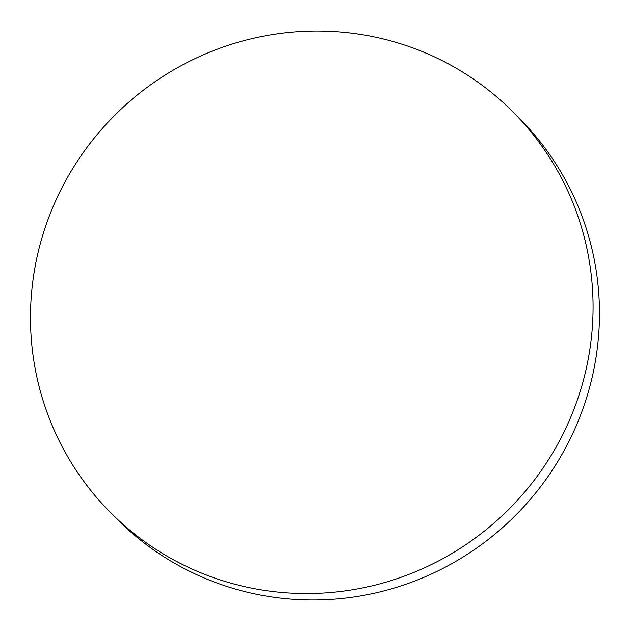 <?xml version="1.0" encoding="UTF-8"?>
<svg xmlns="http://www.w3.org/2000/svg" width="631" height="631" viewBox="0 0 631 631"><rect width="100%" height="100%" fill="white"/><g stroke="black" fill="none" stroke-linecap="round" stroke-linejoin="round"><path stroke-width="0.95" d="M110.433 512.467L116.822 518.903A283.926 278.618 -44.8 0 0 293.62 599.324A283.926 278.618 -44.8 0 0 572.372 434.349A283.926 278.618 -44.8 0 0 519.526 118.533L513.129 112.097A283.926 278.618 -44.8 0 0 336.331 31.676A283.926 278.618 -44.8 0 0 31.55 293.029A283.926 278.618 -44.8 0 0 110.433 512.467A283.926 278.618 -44.8 0 0 287.231 592.895A283.926 278.618 -44.8 0 0 592.004 331.535A283.926 278.618 -44.8 0 0 513.129 112.097"/></g></svg>
